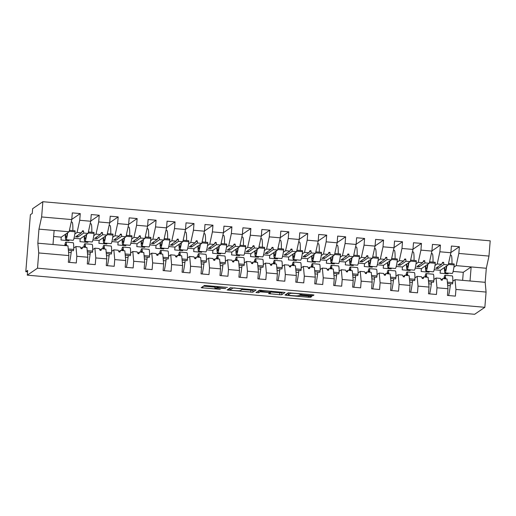 <?xml version="1.0" encoding="UTF-8"?>
<svg xmlns="http://www.w3.org/2000/svg" width="516" height="516" viewBox="0 0 516 516"><rect width="100%" height="100%" fill="white"/><g stroke="black" fill="none" stroke-linecap="round" stroke-linejoin="round"><path stroke-width="0.77" d="M227.453 287.418L204.465 285.451L201.15 287.722L220.3 289.328A6.005 0.451 -175.4 0 1 214.908 288.444A6.005 0.451 -175.4 0 1 214.933 288.405L215.211 288.218A6.005 0.451 -175.4 0 1 221.757 288.334L225.744 288.586L222.009 288.16A6.005 0.451 -175.4 0 1 216.617 287.277A6.005 0.451 -175.4 0 1 216.649 287.238L216.92 287.051A6.005 0.451 -175.4 0 1 223.467 287.167L227.453 287.418M310.993 295.623L313.038 295.662L313.967 295.029L312.29 294.739L288.289 292.778L284.974 295.042L286.651 295.333L308.607 297.255L310.651 297.287L311.787 296.513L300.699 295.41L298.1 295.758A5.018 0.374 -175.4 0 1 292.862 295.674A5.018 0.374 -175.4 0 1 288.122 294.92A5.018 0.374 -175.4 0 1 288.147 294.888L290.327 293.398A5.018 0.374 -175.4 0 1 295.565 293.475A5.018 0.374 -175.4 0 1 300.306 294.236A5.018 0.374 -175.4 0 1 300.28 294.268L299.906 294.526L301.596 294.804L310.993 295.623L311.071 294.63M38.732 252.943L37.836 243.191L67.97 245.829L68.867 255.581L38.732 252.943L37.507 268.185L27.29 275.163L27.677 270.416L25.8 271.7L27.561 271.848M37.507 268.185L484.853 307.31L474.636 314.289L27.29 275.163M256.097 289.966L230.42 287.722L227.105 289.992L252.788 292.23L256.104 289.94M282.884 292.166L281.871 292.862L279.827 292.824L279.678 294.72L268.597 293.623L269.952 292.682L268.268 292.404L259.993 291.824L258.593 292.778L255.981 292.559L259.355 290.25L285.038 292.482M285.032 292.495L281.723 294.759L279.678 294.72M484.853 307.31L486.078 292.069L455.938 289.437L455.402 296.132L447.437 295.436L447.978 288.741L447.082 278.988L442.747 278.608L442.212 280.233L441.264 280.149L440.419 278.401L436.085 278.021L436.981 287.78L436.446 294.475L428.486 293.778L429.022 287.083L428.125 277.331L423.791 276.95L423.255 278.575L422.307 278.492L421.462 276.744L417.128 276.363L418.031 286.116L417.489 292.817L409.53 292.12L410.065 285.425L409.169 275.673L404.834 275.292L404.299 276.918L403.351 276.834L402.506 275.086L398.178 274.705L399.074 284.458L398.533 291.153L390.573 290.463L391.109 283.761L390.212 274.009L385.878 273.635L385.349 275.26L384.401 275.176L383.556 273.428L379.221 273.048L380.118 282.8L379.576 289.495L371.617 288.799L372.159 282.104L371.256 272.351L366.928 271.977L366.392 273.603L365.444 273.519L364.599 271.771L360.265 271.39L361.161 281.143L360.626 287.838L352.66 287.141L353.202 280.446L352.305 270.694L347.971 270.32L347.436 271.945L346.488 271.861L345.643 270.113L341.308 269.733L342.205 279.485L341.669 286.18L333.704 285.483L334.245 278.788L333.349 269.036L329.014 268.662L328.479 270.287L327.531 270.203L326.686 268.455L322.352 268.075L323.248 277.827L322.713 284.522L314.754 283.826L315.289 277.131L314.392 267.378L310.058 267.004L309.523 268.63L308.574 268.546L307.73 266.798L303.395 266.417L304.298 276.17L303.756 282.865L295.797 282.168L296.332 275.473L295.436 265.721L291.101 265.347L290.566 266.972L289.624 266.888L288.773 265.14L284.445 264.76L285.342 274.512L284.8 281.207L276.84 280.51L277.376 273.815L276.479 264.063L272.145 263.682L271.616 265.314L270.668 265.23L269.823 263.483L265.488 263.102L266.385 272.854L265.843 279.549L257.884 278.853L258.426 272.158L257.523 262.405L253.195 262.025L252.659 263.657L251.711 263.573L250.866 261.825L246.532 261.444L247.428 271.197L246.893 277.892L238.927 277.195L239.469 270.5L238.573 260.748L234.238 260.367L233.703 261.999L232.755 261.915L231.91 260.167L227.575 259.787L228.472 269.539L227.937 276.234L219.977 275.538L220.513 268.842L219.616 259.09L215.282 258.71L214.746 260.341L213.798 260.257L212.953 258.51L208.619 258.129L209.522 267.881L208.98 274.577L201.021 273.88L201.556 267.185L200.66 257.432L196.325 257.052L195.79 258.684L194.842 258.6L193.997 256.852L189.669 256.471L190.565 266.224L190.023 272.919L182.064 272.222L182.6 265.527L181.703 255.775L177.369 255.394L176.84 257.026L175.892 256.942L175.047 255.194L170.712 254.814L171.609 264.566L171.067 271.261L163.108 270.565L163.649 263.87L162.746 254.117L158.418 253.737L157.883 255.368L156.935 255.285L156.09 253.537L151.756 253.156L152.652 262.908L152.117 269.604L144.151 268.907L144.693 262.212L143.796 252.459L139.462 252.079L138.927 253.711L137.978 253.627L137.133 251.879L132.799 251.498L133.696 261.251L133.16 267.946L125.195 267.249L125.736 260.554L124.84 250.802L120.505 250.421L119.97 252.053L119.022 251.969L118.177 250.221L113.843 249.841L114.739 259.593L114.204 266.288L106.244 265.592L106.78 258.897L105.883 249.144L101.549 248.764L101.013 250.395L100.065 250.312L99.22 248.564L94.886 248.183L95.789 257.935L95.247 264.631L87.288 263.934L87.823 257.239L86.927 247.487L82.592 247.106L82.057 248.738L81.109 248.654L80.264 246.906L75.936 246.525L76.832 256.278L76.291 262.973L68.331 262.276L68.867 255.581M450.887 252.543L459.375 246.745L451.41 246.048L450.874 252.743L439.877 251.782L437.22 263.966L434.969 265.508M448.133 273.112L448.075 273.854L440.109 273.158L440.342 270.307L448.211 264.927L450.874 252.743M431.937 250.886L440.419 245.087L432.46 244.391L431.918 251.086L420.927 250.125L418.263 262.309L416.012 263.85M429.177 271.455L429.118 272.196L421.153 271.5L421.385 268.649L429.254 263.27L431.918 251.086M412.981 249.228L421.462 243.429L413.503 242.733L412.961 249.428L401.97 248.467L399.307 260.651L397.056 262.192M410.22 269.797L410.162 270.539L402.203 269.842L402.428 266.991L410.297 261.612L412.961 249.428M394.024 247.57L402.506 241.772L394.547 241.075L394.005 247.77L383.014 246.809L380.35 258.993L378.099 260.535M391.263 268.139L391.205 268.881L383.246 268.185L383.472 265.334L391.347 259.954L394.005 247.77M375.067 245.913L383.549 240.114L375.59 239.418L375.055 246.113L364.057 245.152L361.393 257.336L359.149 258.877M372.313 266.482L372.249 267.224L364.29 266.527L364.522 263.676L372.391 258.297L375.055 246.113M356.111 244.255L364.599 238.457L356.633 237.76L356.098 244.455L345.101 243.494L342.437 255.678L340.192 257.213M353.357 264.824L353.299 265.566L345.333 264.869L345.565 262.018L353.434 256.639L356.098 244.455M337.154 242.597L345.643 236.799L337.677 236.102L337.142 242.797L326.144 241.836L323.487 254.02L321.236 255.555M334.4 263.166L334.342 263.908L326.376 263.212L326.609 260.361L334.478 254.981L337.142 242.797M318.204 240.94L326.686 235.141L318.727 234.445L318.185 241.14L307.194 240.179L304.53 252.363L302.279 253.898M315.444 261.509L315.386 262.251L307.426 261.554L307.652 258.703L315.521 253.324L318.185 241.14M299.248 239.282L307.73 233.484L299.77 232.787L299.228 239.482L288.238 238.521L285.574 250.705L283.323 252.24M296.487 259.851L296.429 260.593L288.47 259.896L288.696 257.045L296.565 251.666L299.228 239.482M280.291 237.624L288.773 231.826L280.814 231.129L280.272 237.824L269.281 236.863L266.617 249.047L264.366 250.583M277.531 258.194L277.473 258.935L269.513 258.239L269.739 255.388L277.614 250.008L280.272 237.824M261.335 235.967L269.816 230.168L261.857 229.472L261.322 236.167L250.325 235.206L247.661 247.39L245.416 248.925M258.58 256.536L258.516 257.278L250.557 256.581L250.789 253.73L258.658 248.351L261.322 236.167M242.378 234.309L250.866 228.511L242.901 227.814L242.365 234.509L231.368 233.548L228.704 245.732L226.46 247.267M239.624 254.872L239.566 255.62L231.6 254.923L231.832 252.072L239.701 246.693L242.365 234.509M223.428 232.651L231.91 226.853L223.95 226.156L223.409 232.851L212.411 231.89L209.754 244.074L207.503 245.61M220.667 253.214L220.609 253.956L212.644 253.266L212.876 250.415L220.745 245.035L223.409 232.851M204.471 230.987L212.953 225.195L204.994 224.499L204.452 231.194L193.461 230.233L190.797 242.417L188.546 243.952M201.711 251.556L201.653 252.298L193.694 251.602L193.919 248.757L201.788 243.378L204.452 231.194M185.515 229.33L193.997 223.538L186.037 222.841L185.496 229.536L174.505 228.575L171.841 240.759L169.59 242.294M182.754 249.899L182.696 250.641L174.737 249.944L174.963 247.1L182.838 241.72L185.496 229.536M166.558 227.672L175.04 221.88L167.081 221.183L166.545 227.879L155.548 226.917L152.884 239.101L150.64 240.637M163.804 248.241L163.74 248.983L155.78 248.286L156.013 245.442L163.882 240.063L166.545 227.879M147.602 226.014L156.09 220.222L148.124 219.526L147.589 226.221L136.592 225.26L133.928 237.444L131.683 238.979M144.848 246.584L144.783 247.325L136.824 246.629L137.056 243.784L144.925 238.405L147.589 226.221M128.645 224.357L137.133 218.565L129.168 217.868L128.632 224.563L117.635 223.602L114.978 235.786L112.727 237.321M125.891 244.926L125.833 245.668L117.867 244.971L118.1 242.127L125.969 236.747L128.632 224.563M109.695 222.699L118.177 216.901L110.218 216.21L109.676 222.906L98.685 221.938L96.021 234.129L93.77 235.664M106.935 243.268L106.876 244.01L98.917 243.313L99.143 240.469L107.012 235.09L109.676 222.906M90.739 221.041L99.22 215.243L91.261 214.546L90.719 221.248L79.728 220.28L80.264 213.585L72.305 212.889L71.763 219.584L41.628 216.952L42.854 201.711L32.643 208.69L32.256 213.437L30.386 214.714L25.8 271.7M87.978 241.611L87.92 242.352L79.961 241.656L80.186 238.811L88.055 233.432L90.719 221.248M446.05 273.673L446.108 272.932M427.093 272.016L427.158 271.274M408.137 270.358L408.201 269.616M389.187 268.701L389.245 267.959M370.23 267.043L370.288 266.301M351.273 265.385L351.332 264.644M332.317 263.728L332.375 262.986M313.36 262.07L313.425 261.328M294.41 260.412L294.468 259.671M275.454 258.755L275.512 258.013M256.497 257.097L256.555 256.355M237.541 255.439L237.599 254.698M218.584 253.782L218.649 253.04M199.627 252.124L199.692 251.382M180.677 250.466L180.735 249.725M161.721 248.809L161.779 248.067M142.764 247.151L142.822 246.409M123.808 245.493L123.866 244.752M104.851 243.836L104.916 243.094M85.901 242.178L85.959 241.436M69.021 239.953L68.963 240.695L61.004 239.998L61.23 237.154L69.105 231.774L71.763 219.584M66.945 240.52L67.003 239.779M486.078 292.069L485.182 282.317L486.311 268.262L456.17 265.624L453.925 267.165M456.17 265.624L458.834 253.44L459.375 246.745M455.938 289.437L455.041 279.685L452.842 281.188M440.419 245.087L439.877 251.782M433.885 279.53L436.085 278.021M421.462 243.429L420.927 250.125M414.928 277.872L417.128 276.363M402.506 241.772L401.97 248.467M395.972 276.215L398.178 274.705M383.549 240.114L383.014 246.809M377.015 274.557L379.221 273.048M364.599 238.457L364.057 245.152M358.065 272.9L360.265 271.39M345.643 236.799L345.101 243.494M339.109 271.242L341.308 269.733M326.686 235.141L326.144 241.836M320.152 269.578L322.352 268.075M307.73 233.484L307.194 240.179M301.196 267.92L303.395 266.417M288.773 231.826L288.238 238.521M282.239 266.262L284.445 264.76M269.816 230.168L269.281 236.863M263.289 264.605L265.488 263.102M250.866 228.511L250.325 235.206M244.332 262.947L246.532 261.444M231.91 226.853L231.368 233.548M225.376 261.29L227.575 259.787M212.953 225.195L212.411 231.89M206.419 259.632L208.619 258.129M193.997 223.538L193.461 230.233M187.463 257.974L189.669 256.471M175.04 221.88L174.505 228.575M168.506 256.317L170.712 254.814M156.09 220.222L155.548 226.917M149.556 254.659L151.756 253.156M137.133 218.565L136.592 225.26M130.6 253.001L132.799 251.498M118.177 216.901L117.635 223.602M111.643 251.344L113.843 249.841M99.22 215.243L98.685 221.938M92.686 249.686L94.886 248.183M447.978 288.741L436.981 287.78M429.022 287.083L418.031 286.116M410.065 285.425L399.074 284.458M391.109 283.761L380.118 282.8M372.159 282.104L361.161 281.143M353.202 280.446L342.205 279.485M334.245 278.788L323.248 277.827M315.289 277.131L304.298 276.17M296.332 275.473L285.342 274.512M277.376 273.815L266.385 272.854M258.426 272.158L247.428 271.197M239.469 270.5L228.472 269.539M220.513 268.842L209.522 267.881M201.556 267.185L190.565 266.224M182.6 265.527L171.609 264.566M163.649 263.87L152.652 262.908M144.693 262.212L133.696 261.251M125.736 260.554L114.739 259.593M106.78 258.897L95.789 257.935M87.823 257.239L76.832 256.278M486.311 268.262L488.975 256.078L458.834 253.44M488.975 256.078L490.2 240.837L42.854 201.711M448.211 264.927L443.876 264.553L443.65 262.38L442.702 262.296L441.548 264.347L437.22 263.966M441.548 264.347L435.743 268.32L438.071 268.52L443.876 264.553M440.342 270.307L434.162 269.765M441.07 279.749L442.747 278.608M429.254 263.27L424.92 262.896L424.694 260.722L423.746 260.638L422.598 262.689L418.263 262.309M422.598 262.689L416.786 266.662L419.115 266.862L424.92 262.896M421.385 268.649L415.206 268.107M422.114 278.092L423.791 276.95M410.297 261.612L405.969 261.238L405.737 259.064L404.789 258.98L403.641 261.031L399.307 260.651M403.641 261.031L397.83 264.998L400.158 265.205L405.969 261.238M402.428 266.991L396.249 266.45M403.157 276.434L404.834 275.292M391.347 259.954L387.013 259.58L386.781 257.407L385.833 257.323L384.684 259.374L380.35 258.993M384.684 259.374L378.873 263.341L381.201 263.547L387.013 259.58M383.472 265.334L377.293 264.792M384.207 274.776L385.878 273.635M372.391 258.297L368.056 257.923L367.824 255.749L366.876 255.665L365.728 257.716L361.393 257.336M365.728 257.716L359.916 261.683L362.245 261.889L368.056 257.923M364.522 263.676L358.336 263.134M365.251 273.119L366.928 271.977M353.434 256.639L349.1 256.259L348.874 254.091L347.926 254.007L346.771 256.059L342.437 255.678M346.771 256.059L340.966 260.025L343.288 260.232L349.1 256.259M345.565 262.018L339.38 261.477M346.294 271.461L347.971 270.32M334.478 254.981L330.143 254.601L329.918 252.434L328.969 252.35L327.815 254.401L323.487 254.02M327.815 254.401L322.01 258.368L324.338 258.574L330.143 254.601M326.609 260.361L320.43 259.819M327.338 269.804L329.014 268.662M315.521 253.324L311.187 252.943L310.961 250.776L310.013 250.692L308.865 252.743L304.53 252.363M308.865 252.743L303.053 256.71L305.382 256.916L311.187 252.943M307.652 258.703L301.473 258.161M308.381 268.146L310.058 267.004M296.565 251.666L292.237 251.286L292.004 249.118L291.056 249.035L289.908 251.086L285.574 250.705M289.908 251.086L284.097 255.052L286.425 255.259L292.237 251.286M288.696 257.045L282.516 256.504M289.431 266.488L291.101 265.347M277.614 250.008L273.28 249.628L273.048 247.461L272.1 247.377L270.952 249.428L266.617 249.047M270.952 249.428L265.14 253.395L267.469 253.601L273.28 249.628M269.739 255.388L263.56 254.846M270.474 264.831L272.145 263.682M258.658 248.351L254.324 247.97L254.098 245.803L253.15 245.719L251.995 247.77L247.661 247.39M251.995 247.77L246.19 251.737L248.512 251.943L254.324 247.97M250.789 253.73L244.603 253.188M251.518 263.173L253.195 262.025M239.701 246.693L235.367 246.313L235.141 244.145L234.193 244.062L233.039 246.113L228.704 245.732M233.039 246.113L227.234 250.079L229.562 250.286L235.367 246.313M231.832 252.072L225.653 251.531M232.561 261.515L234.238 260.367M220.745 245.035L216.41 244.655L216.185 242.488L215.237 242.404L214.082 244.455L209.754 244.074M214.082 244.455L208.277 248.422L210.605 248.628L216.41 244.655M212.876 250.415L206.697 249.873M213.605 259.858L215.282 258.71M201.788 243.378L197.46 242.997L197.228 240.83L196.28 240.746L195.132 242.797L190.797 242.417M195.132 242.797L189.32 246.764L191.649 246.97L197.46 242.997M193.919 248.757L187.74 248.215M194.648 258.2L196.325 257.052M182.838 241.72L178.504 241.34L178.272 239.172L177.323 239.089L176.175 241.14L171.841 240.759M176.175 241.14L170.364 245.106L172.692 245.313L178.504 241.34M174.963 247.1L168.784 246.558M175.698 256.542L177.369 255.394M163.882 240.063L159.547 239.682L159.315 237.515L158.367 237.431L157.219 239.482L152.884 239.101M157.219 239.482L151.407 243.449L153.736 243.655L159.547 239.682M156.013 245.442L149.827 244.9M156.741 254.885L158.418 253.737M144.925 238.405L140.591 238.024L140.365 235.857L139.417 235.773L138.262 237.824L133.928 237.444M138.262 237.824L132.457 241.791L134.779 241.998L140.591 238.024M137.056 243.784L130.871 243.242M137.785 253.227L139.462 252.079M125.969 236.747L121.634 236.367L121.408 234.2L120.46 234.116L119.306 236.16L114.978 235.786M119.306 236.16L113.501 240.134L115.829 240.333L121.634 236.367M118.1 242.127L111.92 241.585M118.828 251.569L120.505 250.421M107.012 235.09L102.678 234.709L102.452 232.542L101.504 232.458L100.356 234.503L96.021 234.129M100.356 234.503L94.544 238.476L96.873 238.676L102.678 234.709M99.143 240.469L92.964 239.927M99.872 249.912L101.549 248.764M88.055 233.432L83.727 233.051L83.495 230.878L82.547 230.8L81.399 232.845L77.065 232.471L79.728 220.28M81.399 232.845L75.588 236.818L77.916 237.018L83.727 233.051M77.065 232.471L74.814 234.006M80.186 238.811L74.007 238.269M80.915 248.254L82.592 247.106M73.73 248.028L75.936 246.525M71.782 219.384L80.264 213.585M69.105 231.774L38.964 229.136L41.628 216.952M61.23 237.154L53.645 236.489M37.836 243.191L38.964 229.136M53 244.52L54.128 230.465M462.633 280.343L463.278 272.313L471.147 266.933L470.018 280.994L455.041 279.685M485.182 282.317L470.018 280.994M463.278 272.313L453.113 271.422M81.883 231.981L83.495 230.878M77.916 237.018L77.503 235.509M100.839 233.638L102.452 232.542M96.873 238.676L96.46 237.166M119.796 235.302L121.408 234.2M115.829 240.333L115.41 238.824M138.746 236.96L140.365 235.857M134.779 241.998L134.366 240.482M157.703 238.618L159.315 237.515M153.736 243.655L153.323 242.139M176.659 240.275L178.272 239.172M172.692 245.313L172.28 243.797M195.616 241.933L197.228 240.83M191.649 246.97L191.236 245.455M214.572 243.591L216.185 242.488M210.605 248.628L210.193 247.112M233.529 245.248L235.141 244.145M229.562 250.286L229.143 248.77M252.479 246.906L254.098 245.803M248.512 251.943L248.099 250.428M271.435 248.564L273.048 247.461M267.469 253.601L267.056 252.085M290.392 250.221L292.004 249.118M286.425 255.259L286.012 253.749M309.348 251.879L310.961 250.776M305.382 256.916L304.969 255.407M328.305 253.537L329.918 252.434M324.338 258.574L323.919 257.065M347.255 255.194L348.874 254.091M343.288 260.232L342.876 258.722M366.212 256.852L367.824 255.749M362.245 261.889L361.832 260.38M385.168 258.51L386.781 257.407M381.201 263.547L380.789 262.038M404.125 260.167L405.737 259.064M400.158 265.205L399.745 263.695M423.081 261.825L424.694 260.722M419.115 266.862L418.702 265.353M442.038 263.483L443.65 262.38M438.071 268.52L437.652 267.011M215.488 286.27A6.005 0.451 -175.4 0 0 215.365 286.322L215.211 288.218M214.908 288.444L215.062 286.548A6.005 0.451 -175.4 0 1 215.088 286.509L215.365 286.322M203.452 286.141L215.011 287.154M241.965 289.508L252.943 290.327L253.956 289.637M229.407 288.412L230.046 288.47M234.258 288.115L232.826 288.083L229.91 290.082L233.793 290.508A6.005 0.451 -175.4 0 0 240.333 290.631L242.32 289.27A6.005 0.451 -175.4 0 0 242.346 289.231A6.005 0.451 -175.4 0 0 236.954 288.347L234.27 287.915M229.917 290.069L230.065 288.18L230.794 287.676M279.827 292.824L270.9 292.043M259.729 290.211L258.748 290.882L258.593 292.778M258.393 290.908L258.748 290.882M271.339 291.74A5.018 0.374 -175.4 0 0 271.364 291.708A5.018 0.374 -175.4 0 0 266.624 290.953A5.018 0.374 -175.4 0 0 261.386 290.869L260.606 291.411L268.526 292.23L270.571 292.269L271.339 291.74M288.296 293.056A5.018 0.374 -175.4 0 1 288.276 293.017A5.018 0.374 -175.4 0 1 288.302 292.985L288.657 292.74M287.277 293.475L288.231 293.559M69.467 262.373A21.401 1.974 -85 0 0 71.176 252.537A12.997 1.2 95 0 1 71.453 250.557M64.719 245.545A15.287 1.406 95 0 1 65.925 242.081A15.287 1.406 95 0 1 66.519 245.7M65.925 242.081L73.13 242.714A15.287 1.406 95 0 1 73.711 249.46L68.26 248.983M73.711 249.46L73.42 250.731L68.383 250.286M65.106 245.577A12.997 1.2 95 0 1 65.726 244.365A12.997 1.2 95 0 1 66.132 245.668M71.227 222.048L72.034 222.119A21.401 1.974 95 0 1 72.859 230.594M65.306 234.367A15.287 1.406 -85 0 0 65.906 239.682L73.111 240.314A15.287 1.406 -85 0 0 75.13 231.794L75.026 230.787L69.428 230.297M69.209 231.278L75.13 231.794M65.906 239.682A15.287 1.406 -85 0 0 67.712 232.722M65.603 234.161A12.997 1.2 -85 0 0 66.106 237.399A12.997 1.2 -85 0 0 67.415 232.929M90.184 223.712L90.984 223.776A21.401 1.974 95 0 1 91.816 232.252M84.263 236.025A15.287 1.406 -85 0 0 84.863 241.34L92.067 241.972A15.287 1.406 -85 0 0 94.086 233.451L93.983 232.445L88.378 231.955M88.165 232.935L94.086 233.451M84.863 241.34A15.287 1.406 -85 0 0 86.662 234.38M84.559 235.818A12.997 1.2 -85 0 0 85.063 239.056A12.997 1.2 -85 0 0 86.372 234.587M109.14 225.369L109.94 225.434A21.401 1.974 95 0 1 110.772 233.909M103.219 237.683A15.287 1.406 -85 0 0 103.819 242.997L111.024 243.629A15.287 1.406 -85 0 0 113.043 235.109L112.939 234.103L107.334 233.613M107.122 234.593L113.043 235.109M103.819 242.997A15.287 1.406 -85 0 0 105.619 236.038M103.516 237.476A12.997 1.2 -85 0 0 104.019 240.714A12.997 1.2 -85 0 0 105.322 236.244M128.091 227.027L128.897 227.098A21.401 1.974 95 0 1 129.722 235.573M122.176 239.34A15.287 1.406 -85 0 0 122.776 244.655L129.98 245.287A15.287 1.406 -85 0 0 131.999 236.767L131.896 235.76L126.291 235.27M126.078 236.251L131.999 236.767M122.776 244.655A15.287 1.406 -85 0 0 124.575 237.695M122.473 239.14A12.997 1.2 -85 0 0 122.976 242.372A12.997 1.2 -85 0 0 124.279 237.902M147.047 228.685L147.853 228.756A21.401 1.974 95 0 1 148.679 237.231M141.132 240.998A15.287 1.406 -85 0 0 141.732 246.313L148.93 246.945A15.287 1.406 -85 0 0 150.949 238.424L150.846 237.418L145.248 236.928M145.035 237.908L150.949 238.424M141.732 246.313A15.287 1.406 -85 0 0 143.532 239.353M141.423 240.798A12.997 1.2 -85 0 0 141.932 244.029A12.997 1.2 -85 0 0 143.235 239.559M88.423 264.031A21.401 1.974 -85 0 0 90.132 254.195A12.997 1.2 95 0 1 90.41 252.214M83.676 247.203A15.287 1.406 95 0 1 84.882 243.739A15.287 1.406 95 0 1 85.475 247.358M84.882 243.739L92.087 244.371A15.287 1.406 95 0 1 92.667 251.118L87.217 250.641M92.667 251.118L92.377 252.389L87.339 251.95M84.063 247.235A12.997 1.2 95 0 1 84.682 246.022A12.997 1.2 95 0 1 85.088 247.325M107.38 265.688A21.401 1.974 -85 0 0 109.089 255.852A12.997 1.2 95 0 1 109.366 253.872M102.632 248.86A15.287 1.406 95 0 1 103.839 245.397A15.287 1.406 95 0 1 104.432 249.015M103.839 245.397L111.043 246.029A15.287 1.406 95 0 1 111.617 252.775L106.173 252.298M111.617 252.775L111.333 254.046L106.296 253.608M103.019 248.893A12.997 1.2 95 0 1 103.639 247.68A12.997 1.2 95 0 1 104.045 248.983M126.336 267.346A21.401 1.974 -85 0 0 128.045 257.51A12.997 1.2 95 0 1 128.316 255.53M121.589 250.518A15.287 1.406 95 0 1 122.795 247.054A15.287 1.406 95 0 1 123.382 250.673M122.795 247.054L130 247.686A15.287 1.406 95 0 1 130.574 254.433L125.13 253.956M130.574 254.433L130.29 255.704L125.246 255.265M121.976 250.55A12.997 1.2 95 0 1 122.595 249.338A12.997 1.2 95 0 1 122.995 250.641M145.293 269.004A21.401 1.974 -85 0 0 146.996 259.167A12.997 1.2 95 0 1 147.273 257.187M140.539 252.176A15.287 1.406 95 0 1 141.752 248.712A15.287 1.406 95 0 1 142.339 252.33M141.752 248.712L148.956 249.344A15.287 1.406 95 0 1 149.53 256.091L144.087 255.614M149.53 256.091L149.247 257.361L144.203 256.923M140.926 252.208A12.997 1.2 95 0 1 141.552 251.002A12.997 1.2 95 0 1 141.952 252.298M166.004 230.342L166.81 230.413A21.401 1.974 95 0 1 167.635 238.889M160.083 242.655A15.287 1.406 -85 0 0 160.682 247.97L167.887 248.602A15.287 1.406 -85 0 0 169.906 240.082L169.803 239.076L164.204 238.585M163.991 239.566L169.906 240.082M160.682 247.97A15.287 1.406 -85 0 0 162.488 241.011M160.379 242.456A12.997 1.2 -85 0 0 160.882 245.687A12.997 1.2 -85 0 0 162.192 241.217M164.243 270.661A21.401 1.974 -85 0 0 165.952 260.825A12.997 1.2 95 0 1 166.229 258.845M159.496 253.833A15.287 1.406 95 0 1 160.708 250.37A15.287 1.406 95 0 1 161.295 253.988M160.708 250.37L167.906 251.002A15.287 1.406 95 0 1 168.487 257.748L163.037 257.271M168.487 257.748L168.197 259.019L163.159 258.58M159.883 253.866A12.997 1.2 95 0 1 160.508 252.659A12.997 1.2 95 0 1 160.908 253.956M184.96 232L185.76 232.071A21.401 1.974 95 0 1 186.592 240.546M179.039 244.313A15.287 1.406 -85 0 0 179.639 249.628L186.844 250.26A15.287 1.406 -85 0 0 188.862 241.74L188.759 240.733L183.161 240.243M182.941 241.224L188.862 241.74M179.639 249.628A15.287 1.406 -85 0 0 181.445 242.675M179.336 244.113A12.997 1.2 -85 0 0 179.839 247.345A12.997 1.2 -85 0 0 181.148 242.875M183.199 272.325A21.401 1.974 -85 0 0 184.909 262.483A12.997 1.2 95 0 1 185.186 260.503M178.452 255.491A15.287 1.406 95 0 1 179.658 252.027A15.287 1.406 95 0 1 180.252 255.646M179.658 252.027L186.863 252.659A15.287 1.406 95 0 1 187.443 259.406L181.993 258.929M187.443 259.406L187.153 260.677L182.116 260.238M178.839 255.523A12.997 1.2 95 0 1 179.458 254.317A12.997 1.2 95 0 1 179.865 255.614M203.917 233.658L204.717 233.729A21.401 1.974 95 0 1 205.549 242.204M197.996 245.971A15.287 1.406 -85 0 0 198.595 251.286L205.8 251.918A15.287 1.406 -85 0 0 207.819 243.397L207.716 242.391L202.111 241.901M201.898 242.881L207.819 243.397M198.595 251.286A15.287 1.406 -85 0 0 200.395 244.332M198.292 245.771A12.997 1.2 -85 0 0 198.795 249.002A12.997 1.2 -85 0 0 200.098 244.532M202.156 273.983A21.401 1.974 -85 0 0 203.865 264.14A12.997 1.2 95 0 1 204.143 262.16M197.409 257.149A15.287 1.406 95 0 1 198.615 253.685A15.287 1.406 95 0 1 199.208 257.303M198.615 253.685L205.82 254.317A15.287 1.406 95 0 1 206.4 261.064L200.95 260.586M206.4 261.064L206.11 262.334L201.072 261.896M197.796 257.181A12.997 1.2 95 0 1 198.415 255.975A12.997 1.2 95 0 1 198.821 257.271M222.873 235.315L223.673 235.386A21.401 1.974 95 0 1 224.505 243.862M216.952 247.628A15.287 1.406 -85 0 0 217.552 252.943L224.757 253.575A15.287 1.406 -85 0 0 226.776 245.055L226.672 244.049L221.067 243.558M220.854 244.539L226.776 245.055M217.552 252.943A15.287 1.406 -85 0 0 219.352 245.99M217.249 247.428A12.997 1.2 -85 0 0 217.752 250.66A12.997 1.2 -85 0 0 219.055 246.19M221.112 275.641A21.401 1.974 -85 0 0 222.822 265.798A12.997 1.2 95 0 1 223.099 263.818M216.365 258.806A15.287 1.406 95 0 1 217.571 255.343A15.287 1.406 95 0 1 218.158 258.961M217.571 255.343L224.776 255.975A15.287 1.406 95 0 1 225.35 262.721L219.906 262.244M225.35 262.721L225.066 263.992L220.029 263.553M216.752 258.839A12.997 1.2 95 0 1 217.371 257.632A12.997 1.2 95 0 1 217.771 258.929M241.823 236.973L242.63 237.044A21.401 1.974 95 0 1 243.455 245.519M235.909 249.286A15.287 1.406 -85 0 0 236.509 254.601L243.707 255.233A15.287 1.406 -85 0 0 245.726 246.713L245.629 245.706L240.024 245.216M239.811 246.196L245.726 246.713M236.509 254.601A15.287 1.406 -85 0 0 238.308 247.648M236.205 249.086A12.997 1.2 -85 0 0 236.709 252.318A12.997 1.2 -85 0 0 238.011 247.848M240.069 277.298A21.401 1.974 -85 0 0 241.778 267.456A12.997 1.2 95 0 1 242.049 265.476M235.315 260.464A15.287 1.406 95 0 1 236.528 257.007A15.287 1.406 95 0 1 237.115 260.619M236.528 257.007L243.733 257.632A15.287 1.406 95 0 1 244.307 264.379L238.863 263.902M244.307 264.379L244.023 265.65L238.979 265.211M235.702 260.496A12.997 1.2 95 0 1 236.328 259.29A12.997 1.2 95 0 1 236.728 260.586M260.78 238.631L261.586 238.702A21.401 1.974 95 0 1 262.412 247.177M254.859 250.944A15.287 1.406 -85 0 0 255.465 256.259L262.663 256.891A15.287 1.406 -85 0 0 264.682 248.37L264.579 247.364L258.98 246.874M258.768 247.854L264.682 248.37M255.465 256.259A15.287 1.406 -85 0 0 257.265 249.305M255.156 250.744A12.997 1.2 -85 0 0 255.665 253.975A12.997 1.2 -85 0 0 256.968 249.505M259.026 278.956A21.401 1.974 -85 0 0 260.728 269.113A12.997 1.2 95 0 1 261.006 267.133M254.272 262.122A15.287 1.406 95 0 1 255.485 258.664A15.287 1.406 95 0 1 256.071 262.276M255.485 258.664L262.683 259.29A15.287 1.406 95 0 1 263.263 266.037L257.813 265.559M263.263 266.037L262.979 267.307L257.935 266.869M254.659 262.154A12.997 1.2 95 0 1 255.285 260.948A12.997 1.2 95 0 1 255.684 262.244M279.736 240.288L280.543 240.359A21.401 1.974 95 0 1 281.368 248.835M273.815 252.601A15.287 1.406 -85 0 0 274.415 257.916L281.62 258.548A15.287 1.406 -85 0 0 283.639 250.028L283.536 249.022L277.937 248.531M277.718 249.512L283.639 250.028M274.415 257.916A15.287 1.406 -85 0 0 276.221 250.963M274.112 252.401A12.997 1.2 -85 0 0 274.615 255.633A12.997 1.2 -85 0 0 275.925 251.163M277.976 280.614A21.401 1.974 -85 0 0 279.685 270.771A12.997 1.2 95 0 1 279.962 268.797M273.228 263.779A15.287 1.406 95 0 1 274.435 260.322A15.287 1.406 95 0 1 275.028 263.94M274.435 260.322L281.639 260.948A15.287 1.406 95 0 1 282.22 267.694L276.77 267.217M282.22 267.694L281.93 268.965L276.892 268.526M273.615 263.811A12.997 1.2 95 0 1 274.241 262.605A12.997 1.2 95 0 1 274.641 263.902M298.693 241.946L299.493 242.017A21.401 1.974 95 0 1 300.325 250.492M292.772 254.259A15.287 1.406 -85 0 0 293.372 259.574L300.576 260.206A15.287 1.406 -85 0 0 302.595 251.685L302.492 250.679L296.887 250.189M296.674 251.169L302.595 251.685M293.372 259.574A15.287 1.406 -85 0 0 295.171 252.621M293.069 254.059A12.997 1.2 -85 0 0 293.572 257.291A12.997 1.2 -85 0 0 294.881 252.821M296.932 282.271A21.401 1.974 -85 0 0 298.641 272.429A12.997 1.2 95 0 1 298.919 270.455M292.185 265.437A15.287 1.406 95 0 1 293.391 261.98A15.287 1.406 95 0 1 293.985 265.598M293.391 261.98L300.596 262.605A15.287 1.406 95 0 1 301.176 269.352L295.726 268.875M301.176 269.352L300.886 270.623L295.849 270.184M292.572 265.469A12.997 1.2 95 0 1 293.191 264.263A12.997 1.2 95 0 1 293.598 265.559M317.65 243.604L318.449 243.675A21.401 1.974 95 0 1 319.281 252.15M311.728 255.917A15.287 1.406 -85 0 0 312.328 261.231L319.533 261.864A15.287 1.406 -85 0 0 321.552 253.343L321.449 252.337L315.844 251.847M315.631 252.827L321.552 253.343M312.328 261.231A15.287 1.406 -85 0 0 314.128 254.278M312.025 255.717A12.997 1.2 -85 0 0 312.528 258.948A12.997 1.2 -85 0 0 313.831 254.478M315.889 283.929A21.401 1.974 -85 0 0 317.598 274.086A12.997 1.2 95 0 1 317.875 272.113M311.142 267.095A15.287 1.406 95 0 1 312.348 263.637A15.287 1.406 95 0 1 312.941 267.256M312.348 263.637L319.552 264.263A15.287 1.406 95 0 1 320.126 271.01L314.683 270.532M320.126 271.01L319.843 272.28L314.805 271.842M311.529 267.127A12.997 1.2 95 0 1 312.148 265.921A12.997 1.2 95 0 1 312.554 267.217M336.6 245.261L337.406 245.332A21.401 1.974 95 0 1 338.232 253.808M330.685 257.574A15.287 1.406 -85 0 0 331.285 262.889L338.49 263.521A15.287 1.406 -85 0 0 340.508 255.001L340.405 253.995L334.8 253.504M334.587 254.485L340.508 255.001M331.285 262.889A15.287 1.406 -85 0 0 333.084 255.936M330.982 257.374A12.997 1.2 -85 0 0 331.485 260.606A12.997 1.2 -85 0 0 332.788 256.136M334.845 285.587A21.401 1.974 -85 0 0 336.555 275.744A12.997 1.2 95 0 1 336.825 273.77M330.098 268.752A15.287 1.406 95 0 1 331.304 265.295A15.287 1.406 95 0 1 331.891 268.913M331.304 265.295L338.509 265.921A15.287 1.406 95 0 1 339.083 272.667L333.639 272.19M339.083 272.667L338.799 273.938L333.755 273.499M330.485 268.791A12.997 1.2 95 0 1 331.104 267.578A12.997 1.2 95 0 1 331.504 268.875M355.556 246.919L356.363 246.99A21.401 1.974 95 0 1 357.188 255.465M349.642 259.232A15.287 1.406 -85 0 0 350.241 264.547L357.44 265.179A15.287 1.406 -85 0 0 359.458 256.658L359.355 255.652L353.757 255.162M353.544 256.142L359.458 256.658M350.241 264.547A15.287 1.406 -85 0 0 352.041 257.594M349.932 259.032A12.997 1.2 -85 0 0 350.441 262.263A12.997 1.2 -85 0 0 351.744 257.794M353.802 287.244A21.401 1.974 -85 0 0 355.505 277.402A12.997 1.2 95 0 1 355.782 275.428M349.048 270.41A15.287 1.406 95 0 1 350.261 266.953A15.287 1.406 95 0 1 350.848 270.571M350.261 266.953L357.465 267.578A15.287 1.406 95 0 1 358.04 274.325L352.596 273.848M358.04 274.325L357.756 275.596L352.712 275.157M349.435 270.449A12.997 1.2 95 0 1 350.061 269.236A12.997 1.2 95 0 1 350.461 270.532M374.513 248.577L375.319 248.648A21.401 1.974 95 0 1 376.145 257.123M368.592 260.89A15.287 1.406 -85 0 0 369.192 266.211L376.396 266.837A15.287 1.406 -85 0 0 378.415 258.316L378.312 257.31L372.713 256.82M372.5 257.8L378.415 258.316M369.192 266.211A15.287 1.406 -85 0 0 370.998 259.251M368.888 260.69A12.997 1.2 -85 0 0 369.392 263.921A12.997 1.2 -85 0 0 370.701 259.451M372.752 288.902A21.401 1.974 -85 0 0 374.461 279.059A12.997 1.2 95 0 1 374.739 277.086M368.005 272.067A15.287 1.406 95 0 1 369.217 268.61A15.287 1.406 95 0 1 369.804 272.229M369.217 268.61L376.416 269.236A15.287 1.406 95 0 1 376.996 275.983L371.546 275.505M376.996 275.983L376.706 277.253L371.668 276.815M368.392 272.106A12.997 1.2 95 0 1 369.017 270.894A12.997 1.2 95 0 1 369.417 272.19M393.469 250.234L394.276 250.305A21.401 1.974 95 0 1 395.101 258.78M387.548 262.547A15.287 1.406 -85 0 0 388.148 267.869L395.353 268.494A15.287 1.406 -85 0 0 397.372 259.974L397.268 258.968L391.67 258.477M391.45 259.458L397.372 259.974M388.148 267.869A15.287 1.406 -85 0 0 389.954 260.909M387.845 262.347A12.997 1.2 -85 0 0 388.348 265.579A12.997 1.2 -85 0 0 389.657 261.109M391.708 290.56A21.401 1.974 -85 0 0 393.418 280.717A12.997 1.2 95 0 1 393.695 278.743M386.961 273.725A15.287 1.406 95 0 1 388.167 270.268A15.287 1.406 95 0 1 388.761 273.886M388.167 270.268L395.372 270.894A15.287 1.406 95 0 1 395.953 277.64L390.502 277.163M395.953 277.64L395.662 278.911L390.625 278.472M387.348 273.764A12.997 1.2 95 0 1 387.968 272.551A12.997 1.2 95 0 1 388.374 273.854M412.426 251.892L413.226 251.963A21.401 1.974 95 0 1 414.058 260.438M406.505 264.205A15.287 1.406 -85 0 0 407.105 269.526L414.309 270.152A15.287 1.406 -85 0 0 416.328 261.638L416.225 260.625L410.62 260.141M410.407 261.115L416.328 261.638M407.105 269.526A15.287 1.406 -85 0 0 408.904 262.567M406.802 264.005A12.997 1.2 -85 0 0 407.305 267.236A12.997 1.2 -85 0 0 408.608 262.767M410.665 292.217A21.401 1.974 -85 0 0 412.374 282.375A12.997 1.2 95 0 1 412.652 280.401M405.918 275.383A15.287 1.406 95 0 1 407.124 271.926A15.287 1.406 95 0 1 407.717 275.544M407.124 271.926L414.329 272.558A15.287 1.406 95 0 1 414.909 279.298L409.459 278.821M414.909 279.298L414.619 280.569L409.581 280.13M406.305 275.421A12.997 1.2 95 0 1 406.924 274.209A12.997 1.2 95 0 1 407.33 275.512M431.382 253.55L432.182 253.62A21.401 1.974 95 0 1 433.014 262.096M425.461 265.863A15.287 1.406 -85 0 0 426.061 271.184L433.266 271.809A15.287 1.406 -85 0 0 435.285 263.295L435.182 262.289L429.576 261.799M429.364 262.773L435.285 263.295M426.061 271.184A15.287 1.406 -85 0 0 427.861 264.224M425.758 265.663A12.997 1.2 -85 0 0 426.261 268.894A12.997 1.2 -85 0 0 427.564 264.424M429.622 293.875A21.401 1.974 -85 0 0 431.331 284.039A12.997 1.2 95 0 1 431.608 282.059M424.874 277.04A15.287 1.406 95 0 1 426.081 273.583A15.287 1.406 95 0 1 426.668 277.202M426.081 273.583L433.285 274.215A15.287 1.406 95 0 1 433.859 280.956L428.415 280.478M433.859 280.956L433.575 282.233L428.538 281.788M425.261 277.079A12.997 1.2 95 0 1 425.881 275.866A12.997 1.2 95 0 1 426.281 277.169M450.333 255.207L451.139 255.278A21.401 1.974 95 0 1 451.964 263.753M444.418 267.527A15.287 1.406 -85 0 0 445.018 272.841L452.216 273.467A15.287 1.406 -85 0 0 454.241 264.953L454.138 263.947L448.533 263.457M448.32 264.431L454.241 264.953M445.018 272.841A15.287 1.406 -85 0 0 446.817 265.882M444.715 267.32A12.997 1.2 -85 0 0 445.218 270.552A12.997 1.2 -85 0 0 446.521 266.082M448.578 295.533A21.401 1.974 -85 0 0 450.287 285.696A12.997 1.2 95 0 1 450.558 283.716M443.825 278.698A15.287 1.406 95 0 1 445.037 275.241A15.287 1.406 95 0 1 445.624 278.859M445.037 275.241L452.242 275.873A15.287 1.406 95 0 1 452.816 282.613L447.372 282.136M452.816 282.613L452.532 283.89L447.488 283.445M444.212 278.737A12.997 1.2 95 0 1 444.837 277.524A12.997 1.2 95 0 1 445.237 278.827M216.972 286.399L216.92 287.051M216.714 286.38L216.649 287.238M215.088 286.509L214.933 288.405M202.956 286.483L202.833 287.999M252.943 290.327L252.788 292.23M250.899 290.289L250.744 292.191M228.91 288.754L228.788 290.269M281.871 292.862L281.723 294.759M270.41 292.301L270.281 293.901M269.978 292.308L269.945 292.669M260.122 290.211L259.993 291.824M261.431 290.289L261.386 290.869M260.709 290.237L260.619 291.398L260.703 290.237M301.673 293.81L301.596 294.804M290.373 292.824L290.327 293.398M288.302 292.985L288.147 294.888M310.735 296.3L310.651 297.287M308.697 296.113L308.607 297.255M286.773 293.817L286.651 295.333M313.102 294.823L313.038 295.662M71.176 252.537L68.57 252.305M90.132 254.195L87.526 253.962M109.089 255.852L106.477 255.626M128.045 257.51L125.433 257.284M146.996 259.167L144.39 258.942M165.952 260.825L163.346 260.599M184.909 262.483L182.303 262.257M203.865 264.14L201.259 263.915M222.822 265.798L220.209 265.572M241.778 267.456L239.166 267.23M260.728 269.113L258.123 268.888M279.685 270.771L277.079 270.545M298.641 272.429L296.036 272.203M317.598 274.086L314.986 273.861M336.555 275.744L333.942 275.518M355.505 277.402L352.899 277.176M374.461 279.059L371.855 278.834M393.418 280.717L390.812 280.491M412.374 282.375L409.768 282.149M431.331 284.039L428.719 283.806M450.287 285.696L447.675 285.464M216.688 286.38L216.617 287.277M230.065 288.18L229.91 290.082M242.397 288.625L242.346 289.231M269.984 292.308L269.952 292.682M271.41 291.166L271.364 291.708M300.351 293.694L300.306 294.236M288.276 293.017L288.122 294.92"/></g></svg>

